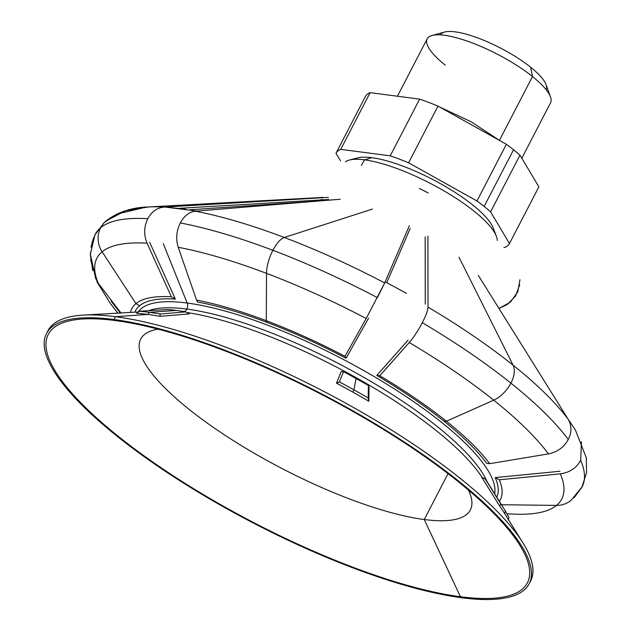<?xml version="1.0" encoding="UTF-8"?>
<svg xmlns="http://www.w3.org/2000/svg" width="631" height="631" viewBox="0 0 631 631"><rect width="100%" height="100%" fill="white"/><g stroke="black" fill="none" stroke-linecap="round" stroke-linejoin="round"><path stroke-width="0.95" d="M186.831 309.072A197.298 53.012 -152.6 0 0 148.593 310.689A197.298 53.012 27.4 0 1 186.831 309.072A5.971 4.614 -82.5 0 1 184.268 311.627A5.971 4.614 97.5 0 0 186.831 309.072A197.298 53.012 27.4 0 1 365.191 378.143A197.298 53.012 27.4 0 1 487.108 481.729A197.298 53.012 -152.6 0 0 365.191 378.143A197.298 53.012 -152.6 0 0 186.831 309.072A5.971 4.614 97.5 0 0 187.17 303.022A200.39 53.84 27.4 0 1 388.278 385.091A200.39 53.84 27.4 0 1 494.641 493.765A200.39 53.84 -152.6 0 0 388.278 385.091A200.39 53.84 -152.6 0 0 187.17 303.022A5.971 4.614 -82.5 0 1 186.831 309.072M571.11 500.312A24.096 23.063 -129.5 0 1 556.526 505.392A261.77 70.333 27.4 0 1 513.374 514.091A261.77 70.333 -152.6 0 0 556.526 505.392A24.096 23.063 50.5 0 0 571.11 500.312L582.153 486.746A274.24 73.685 -152.6 0 0 580.686 460.283A274.24 73.685 27.4 0 1 582.153 486.746L581.38 488.181M117.855 313.142L112.515 306.311A261.77 70.333 27.4 0 1 110.212 303.282A261.77 70.333 -152.6 0 0 112.515 306.311L117.902 313.134L110.212 303.282L97.206 282.199L90.604 259.617M147.804 218.697A274.24 73.685 -152.6 0 0 100.668 227.704A24.096 23.063 50.5 0 0 102.127 251.793A261.77 70.333 27.4 0 1 147.078 243.187C143.663 234.85 143.9 226.687 147.804 218.697C151.645 211.63 157.056 207.765 164.036 207.102A263.592 70.822 -152.6 0 0 148.08 206.992A263.592 70.822 27.4 0 1 164.036 207.102L328.404 197.393L164.036 207.102C157.056 207.765 151.645 211.63 147.804 218.697A274.24 73.685 27.4 0 0 100.668 227.704A274.24 73.685 -152.6 0 0 95.21 234.338A274.24 73.685 27.4 0 1 100.668 227.704A24.096 23.063 -129.5 0 1 106.26 220.771A24.096 23.063 50.5 0 0 100.668 227.704A24.096 23.063 -129.5 0 0 102.127 251.793A261.77 70.333 -152.6 0 0 98.31 283.351A261.77 70.333 27.4 0 1 102.127 251.793L135.949 303.606A207.544 55.765 -152.6 0 0 130.459 312.424A207.544 55.765 27.4 0 1 135.949 303.606L102.127 251.793A261.77 70.333 -152.6 0 1 147.078 243.187L171.356 296.775L147.078 243.187M377.393 297.627A274.24 73.685 -152.6 0 0 272.884 250.302A24.096 9.236 110.8 0 0 266.519 273.357A261.77 70.333 27.4 0 1 366.201 318.497L384.689 282.94A263.592 70.822 -152.6 0 0 284.305 237.485L372.448 209.074L284.305 237.485A263.592 70.822 -152.6 0 0 195.365 211.211A263.592 70.822 27.4 0 1 284.305 237.485A24.096 9.236 110.8 0 0 272.884 250.302A274.24 73.685 -152.6 0 0 180.308 222.956A274.24 73.685 27.4 0 1 272.884 250.302A24.096 9.236 -69.2 0 1 284.305 237.485A263.592 70.822 27.4 0 1 384.689 282.94L409.338 225.772L384.689 282.94L377.393 297.627A274.24 73.685 27.4 0 0 272.884 250.302A24.096 9.236 -69.2 0 0 266.519 273.357A261.77 70.333 -152.6 0 0 178.21 247.273A261.77 70.333 27.4 0 1 266.519 273.357L266.29 320.706A207.544 55.765 -152.6 0 0 196.556 300.08L197.645 302.028A203.292 54.621 27.4 0 1 267.276 322.48A203.292 54.621 -152.6 0 0 197.645 302.028L196.556 300.08A207.544 55.765 27.4 0 1 266.29 320.706L266.519 273.357A261.77 70.333 -152.6 0 1 366.201 318.497L344.952 356.302L366.201 318.497M568.271 439.476A274.24 73.685 -152.6 0 0 510.905 383.135A24.096 13.819 128.7 0 1 493.718 400.157A261.77 70.333 27.4 0 1 548.449 453.902C557.378 452.08 563.988 447.269 568.271 439.476C571.828 432.267 571.804 425.539 568.2 419.284A263.592 70.822 -152.6 0 0 513.082 365.168L458.997 257.243L513.082 365.168A263.592 70.822 -152.6 0 0 427.992 307.108A263.592 70.822 27.4 0 1 513.082 365.168A24.096 13.819 128.7 0 1 510.905 383.135A274.24 73.685 -152.6 0 0 422.313 322.701A274.24 73.685 27.4 0 1 510.905 383.135A24.096 13.819 -51.3 0 0 513.082 365.168A263.592 70.822 27.4 0 1 568.2 419.284L478.353 275.455L568.2 419.292C571.804 425.539 571.828 432.267 568.271 439.476A274.24 73.685 27.4 0 0 510.905 383.135A24.096 13.819 -51.3 0 1 493.718 400.157A261.77 70.333 -152.6 0 0 409.227 342.515A261.77 70.333 27.4 0 1 493.718 400.157L446.425 421.24A207.544 55.765 -152.6 0 0 379.783 375.745L376.802 375.421L408.044 340.172L376.802 375.421A203.292 54.621 27.4 0 1 443.719 420.956A203.292 54.621 -152.6 0 0 376.802 375.421L379.783 375.745A207.544 55.765 27.4 0 1 446.425 421.24L493.718 400.157A261.77 70.333 -152.6 0 1 548.449 453.902L489.688 463.675L548.449 453.902M560.344 473.834A261.77 70.333 27.4 0 1 556.526 505.392A261.77 70.333 -152.6 0 0 560.344 473.834L499.31 479.805L495.209 477.596L559.949 471.262L495.209 477.596A203.292 54.621 27.4 0 1 496.802 497.22A203.292 54.621 -152.6 0 0 495.209 477.596L499.31 479.805A207.544 55.765 27.4 0 1 499.35 501.314A207.544 55.765 -152.6 0 0 499.31 479.805L560.344 473.834C569.612 472.572 576.395 468.06 580.686 460.283L581.443 441.724M186.815 312.503A199.924 53.714 27.4 0 1 482.013 477.288A199.924 53.714 -152.6 0 0 186.815 312.503M497.26 240.443A86.423 23.221 -152.6 0 0 448.878 193.78A86.423 23.221 -152.6 0 0 364.513 159.84L361.342 165.543L364.513 159.84A86.423 23.221 27.4 0 1 443.483 190.578A86.423 23.221 27.4 0 1 496.337 236.183A86.423 23.221 27.4 0 1 497.26 240.443M419.323 188.456A86.77 23.315 27.4 0 1 428.173 192.952L428.165 192.968A86.77 23.315 -152.6 0 0 419.323 188.456M529.172 583.738L530.639 580.906A271.835 73.038 -152.6 0 0 396.891 433.458A271.835 73.038 -152.6 0 0 115.434 316.691L113.966 319.531A271.835 73.038 27.4 0 1 395.424 436.289A271.835 73.038 27.4 0 1 529.172 583.738A271.835 73.038 27.4 0 1 461.703 597.754A271.835 73.038 27.4 0 1 180.245 480.988A271.835 73.038 27.4 0 1 46.497 333.547A271.835 73.038 27.4 0 1 113.966 319.531L115.434 316.691L147.796 314.419L149.366 312.337L147.796 314.419A237.366 63.778 -152.6 0 0 136.572 313.26L139.309 311.264A236.83 63.628 27.4 0 1 149.366 312.337A236.83 63.628 -152.6 0 0 139.309 311.264L167.704 309.513A208.049 55.899 27.4 0 1 176.396 310.436A208.049 55.899 -152.6 0 0 167.704 309.513L139.309 311.264L136.572 313.26A237.366 63.778 27.4 0 1 147.796 314.419A237.366 63.778 27.4 0 1 159.966 316.328L160.164 314.001L185.719 311.872L189.229 313.899L159.966 316.328A237.366 63.778 -152.6 0 0 147.796 314.419L115.434 316.691A271.835 73.038 27.4 0 1 522.981 542.96A271.835 73.038 27.4 0 1 529.851 582.295M369.072 387.024L368.804 401.253A237.366 63.778 -152.6 0 0 352.808 392.096A237.366 63.778 -152.6 0 0 336.481 383.214L341.229 371.485L343.516 371.659A208.049 55.899 27.4 0 1 356.081 378.521A208.049 55.899 -152.6 0 0 343.516 371.659L339.368 381.897A236.83 63.628 27.4 0 1 353.912 389.832L356.081 378.521L353.912 389.832A236.83 63.628 -152.6 0 0 339.368 381.897L336.481 383.214A237.366 63.778 27.4 0 1 352.808 392.096L353.912 389.832L352.808 392.096A237.366 63.778 27.4 0 1 368.804 401.253L368.188 397.987A236.83 63.628 -152.6 0 0 353.912 389.832A236.83 63.628 27.4 0 1 368.188 397.987L368.417 385.557A208.049 55.899 -152.6 0 0 356.081 378.521A208.049 55.899 27.4 0 1 368.417 385.557L369.072 387.024L368.417 385.557L368.188 397.987L368.804 401.253L369.072 387.024M522.981 542.96L503.672 512.001A237.366 63.778 -152.6 0 0 499.531 505.841L481.634 477.091L485.286 479.063A208.049 55.899 27.4 0 1 489.151 484.987M47.293 332.158A271.835 73.038 27.4 0 1 83.387 315.098A271.835 73.038 27.4 0 1 115.434 316.691A271.835 73.038 -152.6 0 0 47.964 330.707L46.497 333.547M163.279 243.629L187.17 303.022A200.39 53.84 -152.6 0 0 138.244 311.982A200.39 53.84 27.4 0 1 187.17 303.022L163.279 243.629M486.706 463.351A203.292 54.621 -152.6 0 0 443.719 420.956L446.425 421.24A207.544 55.765 27.4 0 1 489.688 463.675A207.544 55.765 -152.6 0 0 446.425 421.24L443.719 420.956A203.292 54.621 27.4 0 1 486.706 463.351L489.688 463.675L486.706 463.351M368.583 318.15L346.048 358.25A203.292 54.621 -152.6 0 0 267.276 322.48L266.29 320.706A207.544 55.765 27.4 0 1 344.952 356.302A207.544 55.765 -152.6 0 0 266.29 320.706L267.276 322.48A203.292 54.621 27.4 0 1 346.048 358.25L344.952 356.302L346.048 358.25L368.583 318.15M149.366 312.337L176.396 310.436L149.366 312.337A236.83 63.628 27.4 0 1 160.164 314.001A236.83 63.628 -152.6 0 0 149.366 312.337M504.437 509.469L488.315 483.614A208.049 55.899 -152.6 0 0 485.286 479.063L481.634 477.091L499.531 505.841A237.366 63.778 27.4 0 1 504.634 513.571L505.392 511.031A236.83 63.628 -152.6 0 0 500.904 504.169A236.83 63.628 27.4 0 1 504.437 509.469A236.83 63.628 27.4 0 1 505.392 511.031L504.634 513.547M500.904 504.169L499.531 505.841L500.904 504.169L485.286 479.063M496.337 236.183L493.197 227.972A79.561 21.375 -152.6 0 0 444.539 185.979A79.561 21.375 -152.6 0 0 371.84 157.679L364.513 159.84L371.84 157.679A79.561 21.375 -152.6 0 0 357.951 157.86L349.424 160.037A86.423 23.221 27.4 0 1 364.513 159.84A86.423 23.221 -152.6 0 0 345.417 161.733A86.423 23.221 27.4 0 1 349.424 160.037M340.227 199.238L195.365 211.211C189.15 211.977 184.126 215.889 180.308 222.956C184.126 215.889 189.15 211.977 195.365 211.211L340.227 199.238M427.913 236.112L427.992 307.108C427.865 310.373 425.972 315.571 422.313 322.701C425.972 315.571 427.865 310.373 427.992 307.108L427.913 236.112M158.081 329.169A185.64 49.881 -152.6 0 0 140.705 339.092A185.64 49.881 -152.6 0 0 232.042 439.783A185.64 49.881 -152.6 0 0 424.261 519.526L448.049 473.629L424.261 519.526L460.433 596.737A269.847 72.502 -152.6 0 0 501.132 521.127A269.847 72.502 -152.6 0 0 115.236 320.548A269.847 72.502 -152.6 0 0 113.825 320.367A269.847 72.502 -152.6 0 0 119.093 436.983A269.847 72.502 -152.6 0 0 460.433 596.737L424.261 519.526A185.64 49.881 27.4 0 1 207.591 423.314A185.64 49.881 27.4 0 1 158.081 329.169M468.431 490.035A185.64 49.881 27.4 0 1 424.261 519.526A185.64 49.881 -152.6 0 0 470.332 509.958A185.64 49.881 -152.6 0 0 468.431 490.035M317.527 201.108L189.75 209.792L317.527 201.108M409.227 342.515L379.783 375.745L409.227 342.515C413.802 337.206 418.164 330.597 422.313 322.701M501.487 504.737L556.526 505.392L501.487 504.737M139.609 305.735L135.949 303.606A207.544 55.765 27.4 0 1 171.356 296.775A207.544 55.765 -152.6 0 0 135.949 303.606L139.609 305.735A203.292 54.621 27.4 0 1 175.386 299.102L171.356 296.775L175.386 299.102A203.292 54.621 -152.6 0 0 139.609 305.735A203.292 54.621 -152.6 0 0 134.884 312.171A203.292 54.621 27.4 0 1 139.609 305.735M98.31 283.351L120.986 312.96L98.31 283.351M178.21 247.273L196.556 300.08L178.21 247.273C175.678 239.054 176.38 230.946 180.308 222.956M328.688 199.499L179.354 208.317L328.688 199.499M508.586 519.873L508.87 517.515A236.83 63.628 -152.6 0 0 505.392 511.031A236.83 63.628 27.4 0 1 508.87 517.515L508.586 519.873M185.719 311.872A208.049 55.899 -152.6 0 0 176.396 310.436A208.049 55.899 27.4 0 1 185.719 311.872L160.164 314.001L159.966 316.328L189.229 313.899L185.719 311.872M149.642 242.265L175.386 299.102L149.642 242.265M111.159 301.216L120.355 313L111.159 301.216M425.255 304.11L425.176 236.806L425.255 304.11M410.166 228.446L386.779 282.656L410.166 228.446M336.481 383.214L339.368 381.897L343.516 371.659L341.229 371.485L336.481 383.214M511.512 513.989L506.961 513.768M354.409 159.327A79.561 21.375 27.4 0 1 371.84 157.679A79.561 21.375 27.4 0 1 449.248 188.772A79.561 21.375 27.4 0 1 494.041 231.703M113.966 319.531A271.835 73.038 -152.6 0 0 117.121 436.242A271.835 73.038 -152.6 0 0 461.703 597.754A271.835 73.038 -152.6 0 0 458.548 481.043A271.835 73.038 -152.6 0 0 113.966 319.531M460.433 596.737A269.847 72.502 27.4 0 1 118.376 436.407A269.847 72.502 27.4 0 1 115.236 320.548A269.847 72.502 27.4 0 1 457.294 480.877A269.847 72.502 27.4 0 1 460.433 596.737M484.143 206.455L513.539 149.76A97.797 26.273 -152.6 0 0 506.37 144.27L476.981 200.966A97.797 26.273 27.4 0 1 484.143 206.455A97.797 26.273 27.4 0 1 490.587 211.85L519.976 155.155A97.797 26.273 -152.6 0 0 513.539 149.76L484.143 206.455A97.797 26.273 -152.6 0 0 476.981 200.966L408.588 162.798L437.977 106.103A97.797 26.273 -152.6 0 0 419.615 99.138L390.226 155.841A97.797 26.273 27.4 0 1 408.588 162.798A97.797 26.273 -152.6 0 0 390.226 155.841L340.74 149.35L370.129 92.647A97.797 26.273 -152.6 0 0 365.365 96.575L335.976 153.27A97.797 26.273 27.4 0 1 340.74 149.35A97.797 26.273 -152.6 0 0 335.976 153.27L340.519 160.881L335.976 153.27L365.365 96.575A97.797 26.273 27.4 0 1 370.129 92.647L419.615 99.138A97.797 26.273 27.4 0 1 437.977 106.103L506.37 144.27A97.797 26.273 27.4 0 1 513.539 149.76A97.797 26.273 27.4 0 1 519.976 155.155L538.882 186.831L509.485 243.527A97.797 26.273 27.4 0 1 504.721 247.447A97.797 26.273 -152.6 0 0 509.485 243.527L490.587 211.85A97.797 26.273 -152.6 0 0 484.143 206.455M546.083 84.672A59.535 15.996 -152.6 0 0 530.655 67.225L532.493 76.548A69.481 18.67 27.4 0 1 550.492 96.914L546.083 84.672M521.813 158.239L550.548 102.806A69.481 18.67 -152.6 0 0 532.493 76.548L499.413 140.374L532.493 76.548A69.481 18.67 -152.6 0 0 468.786 41.646A69.481 18.67 -152.6 0 0 427.171 38.854L397.427 96.227M445.226 65.103A69.481 18.67 27.4 0 1 432.014 35.494A69.481 18.67 27.4 0 1 532.493 76.548L530.655 67.225A59.535 15.996 -152.6 0 0 444.563 32.047L432.014 35.494M440.43 34.886A59.535 15.996 27.4 0 1 476.137 37.339A59.535 15.996 27.4 0 1 530.655 67.225A59.535 15.996 27.4 0 1 546.146 89.681M503.948 247.352L504.721 247.447L503.948 247.352M519.976 155.155L490.587 211.85L509.485 243.527L538.882 186.831L519.976 155.155M437.977 106.103L408.588 162.798L476.981 200.966L506.37 144.27L437.977 106.103M370.129 92.647L340.74 149.35L390.226 155.841L419.615 99.138L370.129 92.647M439.318 106.844L471.349 121.901L499.437 140.397M150.927 206.865L146.266 207.102L116.845 214.09L104.336 222.451L94.958 234.835L90.367 254.135L95.762 278.981M322.181 199.475L320.856 199.696M519.968 279.746L517.751 291.932L510.369 302.107L498.987 308.488L507.277 304.481L515.637 295.963L519.739 284.565M93.443 238.218L90.959 247.249M95.376 234.03L92.087 242.201M90.367 254.814L92.733 270.549M323.206 197.393L148.08 206.992C131.69 207.457 117.752 212.048 106.26 220.771L125.821 210.651L148.34 206.976M186.113 209.232L164.975 207.047L197.093 211.07M385.178 281.812L406.474 293.344M574.478 497.236L581.932 487.171L586.585 472.587L586.286 457.751L575.417 430.05L567.853 418.732M574.029 497.693L574.431 497.291M95.013 234.732L94.484 235.805M90.407 252.708L90.367 254.08M506.961 513.776L513.374 514.091M83.387 315.098L138.331 311.974"/></g></svg>
